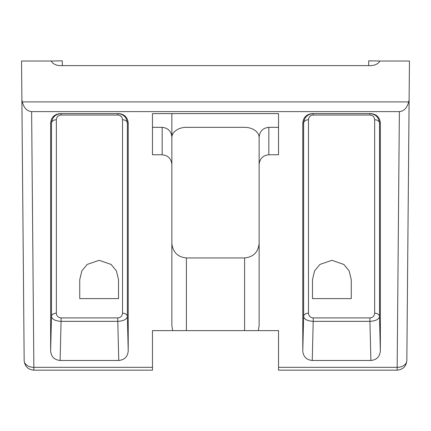 <?xml version="1.0" encoding="UTF-8"?>
<svg xmlns="http://www.w3.org/2000/svg" width="431" height="431" viewBox="0 0 431 431"><rect width="100%" height="100%" fill="white"/><g stroke="black" fill="none" stroke-linecap="round" stroke-linejoin="round"><path stroke-width="0.65" d="M79.735 298.618L118.525 298.618L118.525 279.708L116.413 270.91L111.106 264.451L99.13 260.313L87.154 264.451L81.847 270.91L79.735 279.708L79.735 298.618M312.475 298.618L351.265 298.618L351.265 279.708L349.153 270.91L343.846 264.451L331.87 260.313L319.894 264.451L314.587 270.91L312.475 279.708L312.475 298.618M24.163 360.558A9.697 6.858 -0.5 0 0 33.86 367.331L33.86 370.17C28.026 369.599 24.793 366.393 24.163 360.558L21.55 61.03L51.154 61.03C52.846 63.912 55.895 65.442 60.302 65.614L370.698 65.614C375.105 65.442 378.154 63.912 379.846 61.03L409.45 61.03L409.111 99.944L408.685 101.91L22.315 101.91L21.889 99.944M408.685 101.91C407.053 107.982 403.949 111.214 399.37 111.607L31.63 111.607C27.051 111.214 23.947 107.982 22.315 101.91M244.592 257.959L186.407 257.959L186.407 330.62L244.592 330.62L244.592 257.959C253.363 257.038 258.212 252.189 259.139 243.413L259.139 137.618A14.546 10.285 0 0 0 244.592 127.328L186.407 127.328A14.546 10.285 0 0 0 171.861 137.618M171.861 113.617L171.861 243.413C172.788 252.189 177.637 257.038 186.407 257.959M409.111 99.944L406.837 360.558A9.697 6.858 0.5 0 1 397.14 367.331L278.534 367.331L278.534 330.62L258.282 330.62L259.139 325.701L259.139 164.459C259.753 158.608 262.985 155.375 268.836 154.761L278.534 154.761L278.534 113.617L152.466 113.617L152.466 154.761L162.164 154.761C168.015 155.375 171.247 158.608 171.861 164.459L171.861 325.701L172.718 330.62L152.466 330.62L152.466 367.331L33.86 367.331L31.63 111.607M62.36 65.614L62.279 60.83L50.642 61.03M60.108 113.617C54.381 114.199 51.224 117.351 50.642 123.072L50.642 351.017C51.224 356.739 54.381 359.89 60.108 360.472L118.757 360.472C124.484 359.89 127.641 356.739 128.222 351.017L128.222 123.072C127.641 117.351 124.484 114.199 118.757 113.617L60.108 113.617M380.357 123.072C379.776 117.351 376.619 114.199 370.892 113.617L312.243 113.617C306.516 114.199 303.359 117.351 302.777 123.072L302.777 351.017C303.359 356.739 306.516 359.89 312.243 360.472L370.892 360.472C376.619 359.89 379.776 356.739 380.357 351.017L380.357 123.072L379.506 123.072C378.887 117.313 375.697 114.161 369.927 113.617L369.927 115.034L313.208 115.034L313.208 113.617C307.438 114.161 304.248 117.313 303.629 123.072A4.849 3.426 180 0 1 308.477 119.764L308.477 313.181C308.763 316.047 310.342 317.625 313.208 317.911L369.927 317.911C372.799 317.625 374.372 316.047 374.658 313.181L374.658 119.764C374.372 116.898 372.793 115.319 369.927 115.034M368.64 65.614L368.72 60.83L380.357 61.03M278.534 127.328L268.836 127.328C262.985 127.948 259.753 131.18 259.139 137.026L259.139 164.459M171.861 164.459L171.861 137.026C171.247 131.18 168.015 127.948 162.164 127.328L152.466 127.328M186.407 330.62L172.718 330.62M258.282 330.62L244.592 330.62M61.073 115.034L61.073 113.617C55.303 114.161 52.113 117.313 51.494 123.072A4.849 3.426 180 0 1 56.342 119.764L56.342 313.181A4.849 3.426 0 0 0 51.494 316.489C52.113 319.376 55.303 320.993 61.073 321.337L61.073 317.911L117.792 317.911C120.664 317.625 122.237 316.047 122.523 313.181L122.523 119.764C122.237 116.898 120.658 115.319 117.792 115.034L61.073 115.034C58.201 115.325 56.628 116.898 56.342 119.764M128.222 123.072L127.371 123.072C126.752 117.313 123.562 114.161 117.792 113.617L117.792 115.034M118.757 360.472L117.792 321.337C123.562 320.993 126.752 319.376 127.371 316.489A4.849 3.426 0 0 0 122.523 313.181M370.892 360.472L369.927 321.337C375.697 320.993 378.887 319.376 379.506 316.489A4.849 3.426 0 0 0 374.658 313.181M302.777 351.017L303.629 316.489C304.248 319.376 307.438 320.993 313.208 321.337L313.208 317.911M278.534 367.331L278.534 370.17L397.14 370.17L399.37 111.607M33.86 370.17L152.466 370.17L152.466 367.331M128.222 351.017L127.371 316.489L127.371 123.072A4.849 3.426 0 0 0 122.523 119.764M60.108 360.472L61.073 321.337L117.792 321.337L117.792 317.911M380.357 351.017L379.506 316.489L379.506 123.072A4.849 3.426 -0 0 0 374.658 119.764M312.243 360.472L313.208 321.337L369.927 321.337L369.927 317.911M302.777 123.072L303.629 123.072L303.629 316.489A4.849 3.426 180 0 1 308.477 313.181M50.642 351.017L51.494 316.489L51.494 123.072L50.642 123.072M162.164 127.328L162.164 154.761M268.836 154.761L268.836 127.328M56.342 313.181C56.628 316.047 58.207 317.625 61.073 317.911M313.208 115.034C310.336 115.325 308.763 116.898 308.477 119.764M397.14 370.17C402.974 369.599 406.207 366.393 406.837 360.558"/></g></svg>
